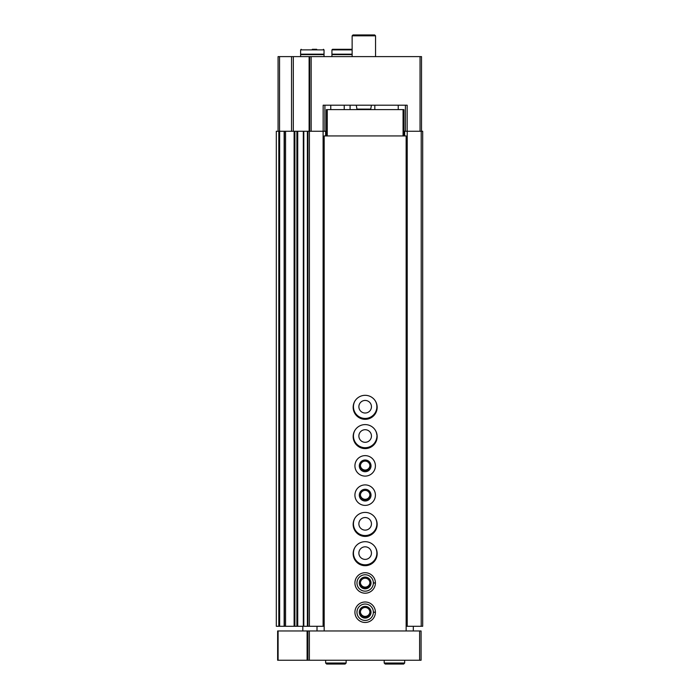 <?xml version="1.0" encoding="UTF-8"?>
<svg xmlns="http://www.w3.org/2000/svg" width="699" height="699" viewBox="0 0 699 699"><rect width="100%" height="100%" fill="white"/><g stroke="black" fill="none" stroke-linecap="round" stroke-linejoin="round"><path stroke-width="1.05" d="M404.677 135.947L404.677 131.263L403.952 131.263M405.411 105.208L405.411 131.263M323.156 131.263L323.156 105.208L407.168 105.208L407.168 131.263M278.071 131.263L278.071 56.61L421.514 56.61L421.514 131.263M326.372 131.263L296.892 131.263L296.944 626.287L297.722 626.287L297.722 131.263M309.683 56.61L309.683 131.263M284.231 626.287L276.315 626.287L276.315 131.263L284.231 131.263M284.371 131.263L285.559 131.263L285.559 626.287L284.371 626.287L284.371 131.263L284.362 626.287M294.899 626.287L285.559 626.287L285.559 131.263L296.892 131.263L296.892 626.287L294.899 626.287L294.899 131.263M307.927 131.263L307.927 626.287L303.314 626.287L303.314 131.263L303.357 626.287L297.722 626.287M307.927 626.287L323.104 626.287L323.104 131.263M323.104 626.287L324.179 626.287M325.638 135.947L325.638 131.263M350.085 105.208L350.085 109.603M354.9 401.095A11.708 11.708 0 0 0 365.158 418.439A11.708 11.708 0 0 0 375.424 401.095M354.9 430.366A11.708 11.708 0 0 0 365.158 447.718A11.708 11.708 0 0 0 376.726 437.854M376.813 434.83A11.708 11.708 0 0 0 375.424 430.366M354.9 518.195A11.708 11.708 0 0 0 365.158 535.539A11.708 11.708 0 0 0 375.424 518.195M354.9 547.466A11.708 11.708 0 0 0 365.158 564.809A11.708 11.708 0 0 0 375.424 547.466M404.677 131.263L422.685 131.263L422.685 626.287L421.217 626.287L421.217 131.263M406.145 626.287L407.22 626.287L407.22 131.263M407.22 626.287L421.217 626.287M324.913 105.208L324.913 131.263M369.902 611.94A4.744 4.744 0 0 1 365.158 616.396A4.744 4.744 0 0 1 360.422 611.94M369.902 582.669A4.744 4.744 0 0 1 365.158 587.116A4.744 4.744 0 0 1 360.422 582.669M365.158 559.392A6.291 6.291 0 0 1 359.714 549.956A6.291 6.291 0 0 1 370.61 549.956A6.291 6.291 0 0 1 365.158 559.392M365.158 530.122A6.291 6.291 0 0 1 359.714 520.676A6.291 6.291 0 0 1 370.61 520.676A6.291 6.291 0 0 1 365.158 530.122M369.902 494.848A4.744 4.744 0 0 1 365.158 499.296A4.744 4.744 0 0 1 360.422 494.848M369.902 465.569A4.744 4.744 0 0 1 365.158 470.025A4.744 4.744 0 0 1 360.422 465.569M365.158 442.301A6.291 6.291 0 0 1 359.714 432.856A6.291 6.291 0 0 1 370.61 432.856A6.291 6.291 0 0 1 365.158 442.301M365.158 413.022A6.291 6.291 0 0 1 359.714 403.585A6.291 6.291 0 0 1 370.61 403.585A6.291 6.291 0 0 1 365.158 413.022M352.139 56.61L352.139 35.832L375.555 35.832L375.555 56.61M352.139 35.832L353.012 34.95L374.673 34.95L375.555 35.832M348.032 49.297L339.251 49.297M352.139 49.297L332.523 49.297L331.938 49.882L331.938 54.172L352.139 54.172M352.139 54.609L331.938 54.609L331.938 56.61M312.322 49.297L316.717 49.297M300.614 49.882L324.03 49.882L324.03 54.172L300.614 54.172L300.614 49.882L301.199 49.297M324.03 56.61L324.03 54.609L300.614 54.609L300.614 56.61M376.726 439.811L377.032 434.83M326.372 135.947L326.372 109.603L403.952 109.603L403.952 135.947M307.097 630.97L324.179 630.97L324.179 135.947L406.145 135.947L406.145 630.97L421.078 630.97L421.078 660.24L277.634 660.24L277.634 630.97L307.097 630.97L307.097 660.24M307.901 630.97L307.901 660.24M302.833 630.97L302.833 626.287M324.179 630.97L406.145 630.97M413.319 626.287L413.319 630.97M317.005 626.287L317.005 630.97M365.158 419.321A12.005 12.005 0 0 1 354.769 401.313A12.005 12.005 0 0 1 375.555 401.313A12.005 12.005 0 0 1 365.158 419.321M365.158 448.592A12.005 12.005 0 0 1 354.769 430.593A12.005 12.005 0 0 1 375.555 430.593A12.005 12.005 0 0 1 365.158 448.592M365.158 476.106A10.249 10.249 0 0 1 356.289 460.746A10.249 10.249 0 0 1 374.035 460.746A10.249 10.249 0 0 1 365.158 476.106M365.158 505.386A10.249 10.249 0 0 1 356.289 490.016A10.249 10.249 0 0 1 374.035 490.016A10.249 10.249 0 0 1 365.158 505.386M365.158 536.413A12.005 12.005 0 0 1 354.769 518.413A12.005 12.005 0 0 1 375.555 518.413A12.005 12.005 0 0 1 365.158 536.413M365.158 565.692A12.005 12.005 0 0 1 354.769 547.684A12.005 12.005 0 0 1 375.555 547.684A12.005 12.005 0 0 1 365.158 565.692M375.407 582.861A10.249 10.249 0 0 1 375.407 583.062L373.362 582.992A8.196 8.196 0 0 1 361.051 590.052A8.196 8.196 0 0 1 361.051 575.871A8.196 8.196 0 0 1 373.362 582.931L375.407 582.861A10.249 10.249 0 0 0 360.011 574.106A10.249 10.249 0 0 0 360.011 591.817A10.249 10.249 0 0 0 375.407 583.062A10.249 10.249 0 0 1 360.011 591.817A10.249 10.249 0 0 1 360.011 574.106A10.249 10.249 0 0 1 375.407 582.861M375.407 612.132A10.249 10.249 0 0 1 375.407 612.333L373.362 612.263A8.196 8.196 0 0 1 361.051 619.331A8.196 8.196 0 0 1 361.051 605.142A8.196 8.196 0 0 1 373.362 612.202L375.407 612.132A10.249 10.249 0 0 0 360.011 603.377A10.249 10.249 0 0 0 360.011 621.088A10.249 10.249 0 0 0 375.407 612.333A10.249 10.249 0 0 1 360.011 621.088A10.249 10.249 0 0 1 360.011 603.377A10.249 10.249 0 0 1 375.407 612.132M365.158 618.091A5.854 5.854 0 0 1 360.09 609.31A5.854 5.854 0 0 1 370.234 609.31A5.854 5.854 0 0 1 365.158 618.091M365.158 616.981A4.744 4.744 0 0 1 361.051 609.86A4.744 4.744 0 0 1 369.273 609.86A4.744 4.744 0 0 1 365.158 616.981M365.158 588.811A5.854 5.854 0 0 1 360.09 580.03A5.854 5.854 0 0 1 370.234 580.03A5.854 5.854 0 0 1 365.158 588.811M365.158 587.71A4.744 4.744 0 0 1 361.051 580.589A4.744 4.744 0 0 1 369.273 580.589A4.744 4.744 0 0 1 365.158 587.71M365.158 500.991A5.854 5.854 0 0 1 360.09 492.21A5.854 5.854 0 0 1 370.234 492.21A5.854 5.854 0 0 1 365.158 500.991M365.158 499.881A4.744 4.744 0 0 1 361.051 492.769A4.744 4.744 0 0 1 369.273 492.769A4.744 4.744 0 0 1 365.158 499.881M365.158 471.72A5.854 5.854 0 0 1 360.09 462.939A5.854 5.854 0 0 1 370.234 462.939A5.854 5.854 0 0 1 365.158 471.72M365.158 470.61A4.744 4.744 0 0 1 361.051 463.489A4.744 4.744 0 0 1 369.273 463.489A4.744 4.744 0 0 1 365.158 470.61M404.677 663.028L404.677 660.24L404.677 663.028L403.655 664.05L404.677 663.028L384.188 663.028L385.21 664.05L403.655 664.05L385.21 664.05L386.241 663.028M346.136 663.028L346.136 660.24L346.136 663.028L345.105 664.05L346.136 663.028L325.638 663.028L326.669 664.05L327.691 663.028M420.047 56.61L420.047 131.263M311.151 56.61L311.151 131.263M279.539 56.61L279.539 131.263M291.535 56.61L291.535 131.263M293.318 56.61L293.318 131.263M309.115 56.61L309.115 131.263M278.805 626.287L278.805 131.263M279.652 626.287L279.652 131.263M284.144 626.287L284.144 131.263M294.113 626.287L294.113 131.263M303.803 626.287L303.803 131.263M307.394 626.287L307.394 131.263M309.395 626.287L309.395 131.263M344.231 105.208L344.231 109.603M330.767 105.208L330.767 109.603M356.263 105.208L356.953 109.114L370.732 109.114L371.422 105.208M352.139 49.882L331.938 49.882M419.61 630.97L419.61 660.24M278.097 630.97L278.097 660.24M309.369 630.97L309.369 660.24M403.07 109.603L403.07 135.947M327.254 109.603L327.254 135.947M373.362 612.202A8.196 8.196 0 0 0 361.051 605.142A8.196 8.196 0 0 0 361.051 619.331A8.196 8.196 0 0 0 373.362 612.263M373.362 582.931A8.196 8.196 0 0 0 361.051 575.871A8.196 8.196 0 0 0 361.051 590.052A8.196 8.196 0 0 0 373.362 582.992M356.953 109.114L357.53 109.603M370.732 109.114L370.155 109.603M333.108 54.172L333.108 54.609M324.03 49.882L323.445 49.297M301.785 54.172L301.785 54.609M322.859 54.172L322.859 54.609M398.238 109.603L398.238 105.208M374.821 109.603L374.821 105.208M384.188 660.24L384.188 663.028M325.638 660.24L325.638 663.028M345.105 664.05L326.669 664.05"/></g></svg>
